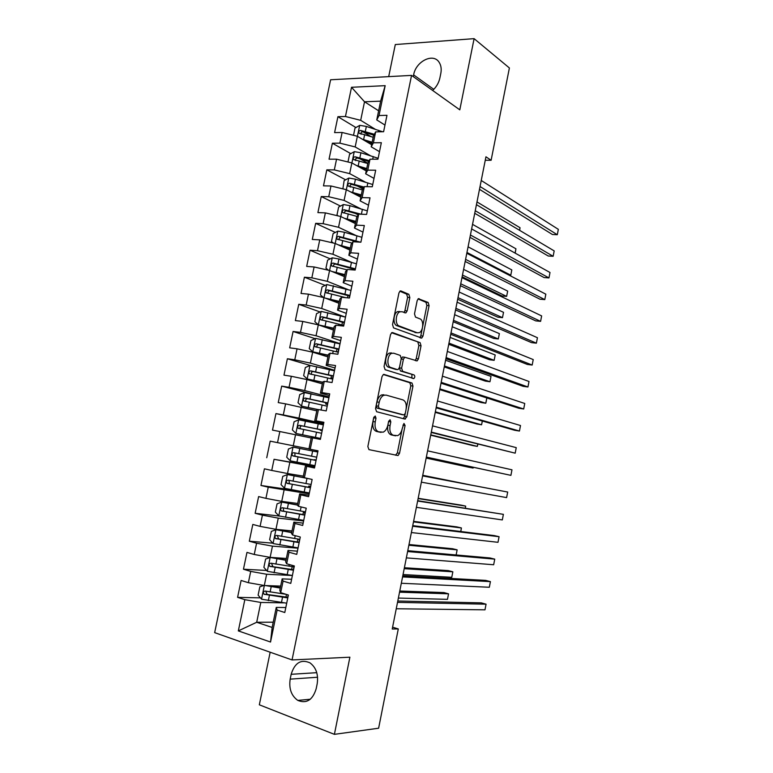 <?xml version="1.0" encoding="UTF-8"?>
<svg xmlns="http://www.w3.org/2000/svg" width="773" height="773" viewBox="0 0 773 773"><rect width="100%" height="100%" fill="white"/><g stroke="black" fill="none" stroke-linecap="round" stroke-linejoin="round"><path stroke-width="1.16" d="M375.234 416.009L373.707 417.623L367.851 446.552L368.943 449.625L398.056 455.548L399.515 453.316L405.081 425.508L403.95 423.449L402.25 428.58C401.429 432.165 399.902 434.503 397.689 435.614L393.351 435.267C390.433 434.049 389.341 430.822 390.065 425.575L390.809 421.913L390.085 419.778L388.606 421.362L387.872 425.034C387.041 428.648 385.485 431.025 383.215 432.165L378.664 431.817C375.63 430.561 374.49 427.266 375.234 421.923L375.987 418.193L375.234 416.009M409.835 297.576L408.84 294.291L401.032 290.977L400.153 291.015L398.926 292.986L392.529 324.612L393.563 327.887L421.739 338.081L422.986 336.081L429.083 305.673L428.145 302.485L418.357 298.707L417.159 300.658L414.502 313.857L415.478 317.075L419.981 318.872C424 320.119 423.382 331.066 419.208 332.67L417.188 332.776L399.148 325.955C394.955 324.757 395.438 313.558 399.776 311.838L402.028 311.722L405.902 312.891L407.139 310.901L409.835 297.576L407.613 297.373L406.617 294.088L399.844 291.218M485.26 160.262L491.116 160.272L485.946 156.793L392.23 629.019L398.288 628.932L392.587 627.183M491.116 160.272L509.397 67.976L474.1 38.65L395.303 44.544L388.693 76.624M270.164 652.219L259.332 704.802L334.4 734.35L349.889 657.195L292.049 659.939L411.555 75.396L459.8 109.843L474.1 38.65M334.4 734.35L378.625 728.214L398.288 628.932M384.162 374.412L383.379 374.47L382.007 376.615L375.533 408.588L376.615 411.729L404.791 419.043L406.82 416.821L412.975 386.094L412.009 383.031L383.843 374.364M384.055 366.479L390.491 334.69L391.795 332.632L392.616 332.583L420.097 342.652L421.043 345.773L418.435 358.846L417.149 360.885L404.714 357.242L403.4 359.31L401.622 368.161L402.627 371.291L414.096 374.973C415.12 376.103 415.033 377.301 413.855 378.577L385.109 369.687L384.055 366.479M292.049 659.939L214.662 632.633L330.612 79.764L411.555 75.396M273.227 622.197L256.694 622.265L272.144 627.444L270.54 642.034L277.13 610.052L284.793 612.516L288.377 595.026L280.705 592.669L283.092 581.093L290.774 583.393L294.349 565.971L286.657 563.768L289.034 552.241L296.735 554.376L300.301 537.022L292.59 534.984L294.957 523.495L302.678 525.476L306.234 508.18L298.504 506.296L300.861 494.855L308.591 496.672L312.137 479.444L304.388 477.724L306.736 466.322L314.495 467.984L318.022 450.814L310.253 449.248L312.601 437.885L320.37 439.393L323.887 422.29L316.099 420.879L318.437 409.564L326.225 410.917L329.723 393.872L321.926 392.616L324.254 381.34L332.052 382.538L335.54 365.561L327.733 364.45L330.042 353.213L337.869 354.256L341.337 337.347L333.511 336.39L335.82 325.201L343.656 326.09L347.116 309.239L339.27 308.437L341.569 297.276L349.425 298.02L352.875 281.227L345.009 280.58L347.299 269.468L355.174 270.057L358.604 253.322L350.729 252.819L353.01 241.746L360.894 242.191L364.325 225.523L356.43 225.165L358.701 214.131L366.605 214.43L370.016 197.82L362.102 197.608L364.373 186.612L372.286 186.766L375.688 170.215L367.764 170.147L370.016 159.199L377.949 159.199L381.34 142.705L373.398 142.792L375.649 131.874L383.601 131.739L386.973 115.303L379.021 115.535L376.751 119.921L380.625 101.166L364.527 101.775L360.682 120.337L375.185 129.236M270.54 642.034L238.326 630.903L244.828 599.674L260.801 602.457L283.652 602.853M260.453 597.867L237.591 597.355L244.828 599.674M237.591 597.355L241.108 580.465L248.365 582.697L250.713 571.402L266.646 574.252L292.397 575.499L267.39 571.344L263.883 567.363L265.603 559.053L270.154 557.488L267.303 571.247M266.608 570.455L243.456 569.228L250.713 571.402M243.456 569.228L246.974 552.405L254.24 554.483L256.578 543.226L272.463 546.134L298.011 548.183M272.782 543.168L249.312 541.206L256.578 543.226M249.312 541.206L252.81 524.442L260.086 526.374L262.424 515.156L278.27 518.132L303.605 520.963M279.71 516.093L255.138 513.282L262.424 515.156M255.138 513.282L258.626 496.585L265.922 498.363L268.25 487.183L309.181 493.841M296.513 490.642L260.945 485.463L268.25 487.183M260.945 485.463L264.414 468.815L271.738 470.448L274.057 459.307L314.737 466.815M314.843 466.274L274.057 459.307M266.733 457.742L270.192 441.151L277.526 442.639L279.836 431.537L311.2 437.972M323.443 424.435L275.942 413.584L272.492 430.117L279.836 431.537M275.942 413.584L283.295 414.927L285.604 403.864L316.785 410.85M312.65 394.191L281.681 386.123L278.241 402.588L285.604 403.864M281.681 386.123L289.044 387.312L291.344 376.287L306.978 379.572L322.36 383.823M310.186 365.436L287.392 358.749L283.971 375.156L291.344 376.287M287.392 358.749L294.774 359.793L297.064 348.816L312.659 352.159L327.907 356.884M315.055 338.642L293.083 331.472L289.672 347.831L297.064 348.816M293.083 331.472L300.484 332.38L302.765 321.433L318.312 324.844L333.443 330.042M320.08 311.963L298.755 304.301L295.354 320.592L302.765 321.433M298.755 304.301L306.176 305.055L308.446 294.155L323.955 297.615L338.961 303.287M325.143 285.363L304.407 277.217L301.026 293.45L308.446 294.155M304.407 277.217L311.848 277.836L314.109 266.965L329.578 270.492L344.449 276.637M330.235 258.849L310.041 250.23L306.668 266.405L314.109 266.965M310.041 250.23L317.49 250.703L319.751 239.881L335.173 243.456L349.927 250.066M335.347 232.422L315.655 223.339L312.292 239.456L319.751 239.881M315.655 223.339L323.124 223.668L325.365 212.884L340.758 216.527L355.387 223.6M340.478 206.072L321.249 196.535L317.896 212.604L325.365 212.884M321.249 196.535L328.728 196.738L330.97 185.984L346.314 189.685L360.827 197.212M345.618 179.809L326.824 169.838L323.481 185.849L330.97 185.984M326.824 169.838L334.322 169.896L336.555 159.18L351.86 162.939L366.238 170.92M350.768 153.634L332.38 143.227L329.047 159.18L336.555 159.18M332.38 143.227L339.888 143.14L342.11 132.473L357.377 136.28L371.639 144.725M355.928 127.535L337.917 116.704L334.593 132.608L342.11 132.473M337.917 116.704L345.444 116.491L351.522 87.281L385.176 85.658L379.021 115.535M379.495 151.682L371.214 146.812L373.436 136.048L375.649 131.874M373.398 142.792L371.214 146.812M378.635 110.8L364.527 101.775L351.522 87.281M345.444 116.491L360.682 120.337M374.006 178.399L365.648 173.79L367.88 162.987L370.016 159.199M367.764 170.147L365.648 173.79M357.377 136.28L355.174 146.938L370.238 155.624M339.888 143.14L355.174 146.938M368.499 205.193L360.073 200.864L362.305 190.023L364.373 186.612M362.102 197.608L360.073 200.864M351.86 162.939L349.647 173.625L365.368 182.128M334.322 169.896L349.647 173.625M362.972 232.093L354.469 228.035L356.711 217.155L358.701 214.131M356.43 225.165L354.469 228.035M346.314 189.685L344.091 200.41L360.605 208.739M328.728 196.738L344.091 200.41M357.426 259.081L348.845 255.303L351.097 244.384L353.01 241.746M350.729 252.819L348.845 255.303M340.758 216.527L338.526 227.291L356.005 235.485M323.124 223.668L338.526 227.291M351.86 286.174L343.212 282.667L345.463 271.709L347.299 269.468M345.009 280.58L343.212 282.667M335.173 243.456L332.941 254.259L351.638 262.376M317.49 250.703L332.941 254.259M346.275 313.355L337.55 310.137L339.811 299.132L341.569 297.276M339.27 308.437L337.55 310.137M356.459 263.806L338.951 258.974L332.235 257.844L327.327 281.333L347.724 289.469M311.848 277.836L327.327 281.333M340.661 340.632L331.868 337.695L334.139 326.66L335.82 325.201M333.511 336.39L331.868 337.695M323.955 297.615L321.703 308.495L344.874 316.94M306.176 305.055L321.703 308.495M335.038 368.006L326.167 365.358L328.448 354.285L330.042 353.213M327.733 364.45L326.167 365.358M318.312 324.844L316.051 335.753L340.043 343.676M300.484 332.38L316.051 335.753M329.395 395.486L320.437 393.119L322.737 381.997L324.254 381.34M321.926 392.616L320.437 393.119M312.659 352.159L310.388 363.117L334.574 370.277M294.774 359.793L310.388 363.117M323.723 423.053L314.698 420.976L316.998 409.825L318.437 409.564M316.099 420.879L314.698 420.976M306.978 379.572L304.697 390.568L329.085 396.974M289.044 387.312L304.697 390.568M310.253 449.248L308.939 448.939L311.239 437.74L312.601 437.885M301.277 407.091L298.987 418.125L323.578 423.759M283.295 414.927L298.987 418.125M314.621 467.375L305.47 465.761L303.151 476.999L304.388 477.724M306.736 466.322L305.47 465.761M295.557 434.697L293.257 445.77L308.949 448.852M277.526 442.639L293.257 445.77M308.9 495.203L299.673 493.889L297.344 505.165L298.504 506.296M300.861 494.855L299.673 493.889M289.817 462.409L287.508 473.52L303.335 476.11M271.738 470.448L287.508 473.52M303.161 523.128L293.856 522.113L291.518 533.428L292.59 534.984M294.957 523.495L293.856 522.113M284.049 490.217L281.739 501.368L297.692 503.465M265.922 498.363L281.739 501.368M297.402 551.159L288.01 550.444L285.672 561.797L286.657 563.768M289.034 552.241L288.01 550.444M278.27 518.132L275.951 529.321L292.039 530.916M260.086 526.374L275.951 529.321M291.614 579.286L282.155 578.871L279.807 590.272L280.705 592.669M283.092 581.093L282.155 578.871M272.463 546.134L270.135 557.372L286.358 558.464M254.24 554.483L270.135 557.372M285.817 607.52L276.27 607.404L272.144 627.444M277.13 610.052L276.27 607.404M266.646 574.252L264.308 585.519L280.657 586.108M248.365 582.697L264.308 585.519M384.964 125.071L376.751 119.921M260.801 602.457L256.694 622.265L238.326 630.903M380.625 101.166L385.176 85.658M290.175 679.138C288.793 688.685 291.334 695.768 297.808 700.406C306.572 703.923 312.698 700.019 316.196 688.695L317.191 683.767C318.524 674.471 316.109 667.495 309.963 662.838C301.006 658.973 294.735 662.799 291.16 674.307L290.175 679.138L317.587 677.245M432.629 90.441C436.387 87.03 438.803 82.875 439.885 77.967L440.813 73.425C441.625 69.135 441.103 65.492 439.257 62.507C433.498 52.487 415.855 61.222 413.623 74.894L413.275 76.614M355.928 241.91L353.85 240.954M358.218 214.865L355.078 213.309M362.933 188.989L357.165 185.935M367.822 163.277L359.86 158.774M370.905 136.541L363.175 131.893M373.842 417.159L373.021 421.536C372.277 426.87 373.427 430.165 376.461 431.421L378.664 431.817M379.185 432.049L376.461 431.421M393.786 435.47L391.167 434.87C388.249 433.653 387.147 430.426 387.882 425.189L388.674 421.121M395.544 455.21L397.351 452.891L402.057 429.392M406.192 408.772L410.801 385.766L409.825 382.712L383.302 374.519M403.216 418.628L404.646 416.454L405.187 413.768M378.412 406.212L379.156 408.405L403.864 414.937L405.284 413.391L406.047 409.593C406.782 404.453 405.719 401.206 402.878 399.863L386.075 395.09L383.717 395.293C381.524 396.423 380.016 398.752 379.205 402.289L378.412 406.212L376.2 405.844L376.944 408.038L379.156 408.405M401.805 414.599L376.944 408.038M383.862 394.742L381.514 394.955C379.311 396.076 377.804 398.395 376.992 401.931L379.205 402.289M376.2 405.844L376.992 401.931M391.573 332.757L420.097 342.652M415.149 360.498L416.251 358.566L418.869 345.512L417.913 342.391M403.97 357.145L402.511 356.962L401.197 359.03L399.419 367.861L400.424 370.992L414.096 374.973M411.874 378.142L411.912 374.673M393.728 353.203L391.621 353.348C387.128 355.058 386.51 366.508 390.838 367.513L397.38 369.61L398.124 369.552L399.467 367.455L401.255 358.585L400.24 355.416L393.728 353.203M391.515 352.913L389.399 353.068C384.906 354.768 384.287 366.209 388.626 367.204L390.838 367.513M395.505 369.349L388.626 367.204M403.96 312.495L404.926 310.688L407.613 297.373M399.805 311.5L397.554 311.616C393.215 313.326 392.723 324.515 396.926 325.713L399.148 325.955M416.203 332.67L396.926 325.713M422.657 326.602L426.889 305.461L425.952 302.282L418.038 298.929M419.807 337.675L420.802 335.84L422.358 328.09M263.941 585.461L259.854 586.804L258.114 595.142L261.622 599.22L286.706 603.191M268.096 585.654L280.357 587.577M265.554 585.567L280.261 588.06M286.107 594.331L265.178 591.055C263.264 591.432 262.897 592.495 264.095 594.244L287.788 597.925M287.914 597.316L267.197 594.476L266.018 591.915M398.366 598.06L447.47 599.346L448.543 593.828L443.973 592.572L399.767 591.007M447.47 599.346L448.543 593.828L399.535 592.176M397.515 602.38L486.062 604.186L484.98 609.839L396.249 608.757M397.786 601.008L481.279 602.863L486.062 604.186M285.981 560.299L270.27 557.449L286.058 559.903M294.155 566.928L270.946 563.188C269.062 563.556 268.685 564.609 269.825 566.338L293.479 570.242M293.576 569.74L272.946 566.677L271.806 564.077M403.042 574.542L451.77 577.305L452.843 571.807L448.272 570.609L404.385 567.73M451.77 577.305L452.843 571.807L404.202 568.667M291.74 532.336L276.019 529.727L271.342 531.399L269.622 539.68L273.149 543.574L298.069 547.883M276.019 529.727L291.682 532.636M299.827 539.351L276.695 535.418C274.83 535.776 274.444 536.82 275.536 538.539L299.141 542.656M299.228 542.269L278.676 538.984L277.575 536.327M456.138 554.966L457.133 549.854L452.553 548.724L408.994 544.511M299.702 539.95L297.866 539.071M456.157 554.966L457.133 549.854L408.849 545.236M402.569 576.909L490.42 581.625L489.328 587.258L401.303 583.267M402.781 575.808L485.618 580.378L490.42 581.625M407.603 551.535L494.749 559.14L493.667 564.754L406.347 557.874M407.767 550.685L489.956 557.951L494.749 559.14M297.402 504.866L281.739 502.092L277.063 503.841L275.343 512.103L278.879 515.9L303.721 520.374M281.739 502.092L297.363 505.069M305.47 511.871L282.425 507.745C280.58 508.103 280.184 509.136 281.227 510.837L304.794 515.166M304.852 514.895L284.387 511.378L283.739 511.137L283.333 508.673M460.718 531.495L461.413 527.959L456.824 526.886L413.594 521.369M305.19 513.243L303.325 512.528L305.335 512.547M460.824 531.515L461.413 527.959L413.487 521.872M305.093 477.878L287.44 474.564L282.754 476.39L281.043 484.613L284.599 488.323L309.355 492.971M287.44 474.564L308.292 478.593M311.104 484.487L288.136 480.178C286.319 480.526 285.904 481.54 286.899 483.231L310.427 487.773M310.456 487.608L290.068 483.879L289.382 483.608L289.092 481.096M465.288 508.112L465.675 506.122L461.085 505.117L418.174 498.295M310.659 486.632L308.775 486.053L310.746 486.217M465.385 508.122L465.675 506.122L418.116 498.575M412.627 526.239L499.078 536.704L497.996 542.308L411.371 532.549M412.743 525.65L494.266 535.592L499.078 536.704M417.633 501.02L503.387 514.345L502.315 519.929L416.376 507.32M417.691 500.691L503.387 514.345M293.131 447.132L317.771 452.031L293.131 447.132L288.426 449.026L286.725 457.23L290.29 460.843L314.969 465.655M317.8 451.905L315.877 451.5L317.809 451.867M316.708 457.201L293.827 452.707C292.03 453.046 291.605 454.051 292.552 455.722L316.031 460.476M316.051 460.418L295.74 456.476L295.006 456.176L294.88 453.577M469.839 484.787L422.734 475.289M316.109 460.109L314.196 459.664L316.138 459.983M469.868 484.787L422.725 475.347M422.618 475.888L507.687 492.043L506.615 497.609L421.372 482.159M422.628 475.81L507.687 492.043M323.356 424.86L298.793 419.797L294.088 421.758L292.387 429.933L295.962 433.46L320.563 438.436M295.962 433.46L320.553 438.475M320.515 438.697L318.582 438.359L320.495 438.793M322.293 430.01L299.499 425.324C297.721 425.662 297.286 426.667 298.185 428.31L321.626 433.276M426.155 458.07L468.506 467.172L473.105 468.061L473.25 467.336M322.157 430.696L320.254 430.213L322.196 430.513M298.185 428.31L300.62 428.841C299.576 427.121 300.059 426.136 302.069 425.894L322.283 430.088M426.174 457.974L473.105 468.061L473.298 467.346M426.329 457.201L510.905 475.356L426.348 457.085M510.905 475.356L511.977 469.81L427.585 450.833M328.921 397.786L304.436 392.558L299.721 394.597L298.03 402.733L301.615 406.173L318.244 409.593M301.615 406.173L317.916 409.661M327.868 402.917L305.142 398.047C303.393 398.385 302.939 399.37 303.799 401.003L327.201 406.163M430.696 435.18L472.738 445.567L477.337 446.388L477.782 444.137M327.51 404.646L325.636 404.018L327.607 404.182M303.799 401.003L306.205 401.602C305.219 399.892 305.712 398.926 307.693 398.694L327.829 403.1M430.754 434.861L477.337 446.388L477.878 444.166M334.467 370.798L310.06 365.416L305.335 367.523L303.654 375.63L307.248 378.973L322.689 382.22M307.248 378.973L322.641 382.432M333.414 375.92L310.775 370.856C309.036 371.195 308.582 372.171 309.403 373.784L332.748 379.156M435.228 412.357L476.951 424.019L481.56 424.783L482.304 421.005M332.844 378.673L331.008 377.91L332.999 377.949M311.741 374.422C310.862 372.731 311.374 371.784 313.307 371.591L333.356 376.209M435.334 411.825L481.56 424.783L482.391 421.034M339.994 343.908L315.664 338.371L310.939 340.545L309.258 348.623L312.765 351.802L328.264 355.184M312.862 351.879L328.196 355.493M338.941 349.01L316.379 343.772C314.669 344.101 314.205 345.067 314.978 346.662L338.284 352.237M439.74 389.602L481.154 402.54L485.773 403.235L486.806 397.94L486.14 401.873L485.773 403.235L439.885 388.858M336.535 351.783L338.371 351.792M317.21 347.29C316.505 345.618 317.065 344.719 318.891 344.574L338.864 349.406M345.502 317.114L321.249 311.413L316.515 313.654L314.843 321.713L318.457 324.882L333.81 328.245M318.457 324.882L333.733 328.641M344.449 322.196L321.974 316.775C320.273 317.114 319.8 318.061 320.544 319.645L343.792 325.414M444.243 366.914L485.338 381.108L489.966 381.746L491.01 376.383L445.567 360.247M322.689 320.254C322.128 318.621 322.718 317.751 324.457 317.655L344.352 322.699M444.436 365.958L489.966 381.746L491.01 376.383M325.307 298.127L339.347 301.393M327.665 299.025L339.25 301.876M323.491 297.518L320.409 294.89L322.07 286.87L326.805 284.551L350.99 290.416M349.947 295.479L327.539 289.875C325.868 290.204 325.385 291.15 326.09 292.716L345.734 297.673M448.736 344.294L489.522 359.745L494.15 360.324L495.193 354.971L450.099 337.424M328.167 293.315C327.723 291.721 328.341 290.899 330.013 290.832L349.821 296.088M448.968 343.125L494.15 360.324L495.193 354.971M331.888 271.449L344.864 274.637M334.516 272.531L344.748 275.207M353.918 269.091L353.3 269.516M332.235 257.844L327.607 260.172L325.945 268.163L328.467 270.241M453.21 321.742L493.686 338.439L498.324 338.951L499.368 333.617L454.611 314.679M355.416 268.849L333.086 263.071C331.433 263.4 330.95 264.337 331.617 265.883L346.98 269.854M333.636 266.472C333.308 264.926 333.936 264.134 335.54 264.105L355.271 269.564M453.48 320.36L498.324 338.951L499.368 333.617M338.255 244.838L350.362 247.978M341.299 246.201L350.227 248.635M333.366 243.041L331.472 241.534L333.124 233.562L337.878 231.117L344.468 232.277L361.909 237.292M457.674 299.248L497.851 317.191L502.489 317.645L503.523 312.321L459.114 292.001M360.411 242.162L338.622 236.354C336.989 236.693 336.487 237.62 337.125 239.137L352.034 243.099M339.105 239.736C338.864 238.229 339.511 237.475 341.048 237.466L357.445 241.997M457.993 297.663L502.489 317.645L503.523 312.321M344.439 218.305L355.841 221.407M347.782 219.928L355.686 222.16M338.178 215.918L336.98 214.991L338.632 207.048L343.386 204.536L349.966 205.676L367.339 210.865M462.128 276.821L501.996 296.001L506.634 296.397L507.677 291.092L463.597 269.381M361.136 214.218L344.13 209.734C342.516 210.072 342.014 210.99 342.623 212.498L357.174 216.45M344.565 213.087C344.41 211.628 345.067 210.913 346.546 210.923L358.585 214.314M462.476 275.033L506.634 296.397L507.677 291.092M350.498 191.859L361.291 194.931M354.034 193.694L361.126 195.762M342.883 188.854L344.111 180.631L348.874 178.051L355.445 179.172L372.75 184.525M364.093 187.066L349.628 183.211C348.024 183.549 347.512 184.457 348.092 185.945L362.363 189.916M350.295 187.076C349.667 185.491 350.246 184.621 352.015 184.467L363.629 187.849M466.96 252.462L510.779 275.198L511.813 269.912L468.08 246.829M508.914 275.072L510.779 275.198L511.813 269.912M431.237 432.465L515.185 453.171L431.305 432.097M515.185 453.171L516.248 447.635L432.542 425.855M436.127 407.806L514.615 430.252L519.446 431.044L436.252 407.178M519.446 431.044L520.509 425.527L437.489 400.965M441.006 383.215L518.857 408.25L523.698 408.985L441.18 382.345M523.698 408.985L524.761 403.477L442.407 376.151M445.876 358.711L523.099 386.316L527.94 386.983L446.098 357.59M527.94 386.983L529.003 381.495L447.316 351.415M450.717 334.284L527.321 364.441L532.172 365.049L450.988 332.921M532.172 365.049L533.225 359.571L452.215 326.766M455.548 309.934L531.534 342.632L536.385 343.173L455.877 308.321M536.385 343.173L537.438 337.714L457.094 302.185M460.37 285.662L535.737 320.882L540.598 321.355L460.737 283.807M540.598 321.355L541.641 315.915L461.954 277.691M465.172 261.458L539.921 299.199L544.791 299.605L465.588 259.37M544.791 299.605L545.835 294.184L466.795 253.273M469.955 237.34L544.095 277.575L548.965 277.922L470.419 235.002M548.965 277.922L550.009 272.502L471.627 228.924M356.459 165.49L366.731 168.543M360.102 167.519L366.547 169.461M347.976 161.982L349.57 154.3L354.343 151.653L360.914 152.754L378.142 158.281M369.214 160.629L355.097 156.774C353.512 157.112 353 158.011 353.551 159.48L367.764 163.538M355.686 160.629C355.165 159.074 355.764 158.233 357.464 158.107L368.731 161.489M515.098 253.09L515.939 248.79L472.535 224.354M515.939 248.79L515.185 253.148M474.728 213.29L548.26 256.008L553.139 256.288L475.24 210.72M553.139 256.288L554.183 250.896L476.448 204.661M362.324 139.217L372.151 142.251M366.044 141.411L371.948 143.256M353.512 135.314L355.02 128.057L359.793 125.342L366.354 126.434L382.606 131.748M374.364 134.289L360.556 130.424C358.981 130.772 358.459 131.661 358.991 133.12L373.185 137.265M361.068 134.28C360.643 132.753 361.252 131.932 362.904 131.835L373.871 135.227M519.543 230.296L520.045 227.735L476.989 201.937M520.045 227.735L519.64 230.354M479.492 189.327L552.415 234.499L557.294 234.721L480.043 186.515M557.294 234.721L558.338 229.339L481.241 180.476M373.021 421.536L375.234 421.923M378.867 431.991L381.07 432.387M388.616 421.536L390.809 421.913M387.882 425.189L390.065 425.575M391.167 434.87L393.351 435.267M393.486 435.421L395.66 435.817M402.936 425.131L405.081 425.508M397.351 452.891L399.515 453.316M373.774 417.807L375.987 418.193M409.825 382.712L412.009 383.031M410.801 385.766L412.975 386.094M404.646 416.454L406.82 416.821M401.689 414.579L403.864 414.937M418.869 345.512L421.043 345.773M416.251 358.566L418.435 358.846M401.197 359.03L403.4 359.31M399.419 367.861L401.622 368.161M400.424 370.992L402.627 371.291M395.177 369.31L397.38 369.61M404.926 310.688L407.139 310.901M414.995 332.535L417.188 332.776M418.599 298.62L419.169 298.678M425.952 302.282L428.145 302.485M426.889 305.461L429.083 305.673M420.802 335.84L422.986 336.081M400.404 290.919L401.032 290.977M406.617 294.088L408.84 294.291M316.775 672.674L291.16 674.307M433.788 89.349L413.623 74.894M264.347 585.519L261.535 599.114M282.531 597.268L281.44 602.554M287.682 597.297L288.165 594.959M269.41 595.365L268.318 600.669M271.197 586.707L270.106 592.012M267.197 594.476L264.482 594.398M288.242 569.517L287.16 574.783M293.354 569.72L293.933 566.899M289.276 564.522L288.928 566.194M275.178 567.488L274.077 572.774M276.956 558.869L275.864 564.145M272.946 566.677L270.26 566.522M275.903 529.766L273.062 543.477M293.933 541.863L292.851 547.11M298.996 542.24L299.48 539.873M295.209 535.679L294.619 538.549M280.918 539.709L279.826 544.984M282.696 531.119L281.604 536.385M278.676 538.984L276.009 538.742M281.623 502.141L278.792 515.804M299.605 514.306L298.533 519.533M304.63 514.857L304.968 513.185M301.122 506.943L300.291 511.001M286.638 512.035L285.556 517.282M288.406 503.474L287.324 508.721M284.387 511.378L281.739 511.059M287.324 474.612L284.503 488.227M305.258 486.845L304.185 492.053M310.234 487.57L310.437 486.575M307.007 478.352L305.944 483.56M292.339 484.449L291.257 489.686M294.107 475.917L293.025 481.144M290.068 483.879L287.45 483.483M293.006 447.181L290.194 460.747M310.891 459.481L309.828 464.67M312.64 451.017L311.567 456.205M298.02 456.969L296.948 462.186M299.779 448.466L298.707 453.674M295.74 456.476L293.141 455.993M298.668 419.845L295.875 433.363M316.505 432.213L315.442 437.383M318.244 423.778L317.181 428.947M303.683 429.585L302.61 434.774M305.432 421.111L304.359 426.3M302.069 425.894L299.499 425.324M304.311 392.607L301.528 406.086M322.099 405.042L321.075 410.019M327.375 404.153L327.607 403.042M323.829 396.636L322.776 401.786M309.326 402.289L308.253 407.468M311.065 393.853L310.002 399.023M307.693 398.694L305.142 398.047M309.934 365.465L307.161 378.896M327.675 377.958L326.902 381.746M332.767 377.92L333.134 376.151M329.404 369.591L328.341 374.721M314.949 375.098L313.877 380.258M316.688 366.682L315.616 371.842M313.307 371.591L310.775 370.856M315.539 338.419L312.765 351.802M333.231 350.981L332.699 353.57M338.149 351.773L338.642 349.348M334.951 342.632L333.897 347.744M320.544 347.995L319.481 353.135M322.283 339.618L321.22 344.748M318.891 344.574L316.379 343.772M321.124 311.471L318.36 324.795M338.767 324.09L338.477 325.501M343.579 325.356L344.13 322.631M340.478 315.771L339.434 320.872M326.129 320.998L325.075 326.119M327.858 312.64L326.795 317.761M324.457 317.655L321.974 316.775M326.689 284.609L323.993 297.634M349.193 298.001L349.609 296.011M345.985 289.005L344.942 294.088M331.694 294.088L330.641 299.19M333.414 285.759L332.361 290.861M330.013 290.832L327.539 289.875M354.942 270.038L355.058 269.487M351.483 262.337L350.44 267.39M337.241 267.265L336.187 272.357M338.951 258.974L337.898 264.057M335.54 264.105L333.086 263.071M337.762 231.175L335.211 243.476M356.952 235.755L355.918 240.799M342.758 240.548L341.714 245.621M344.468 232.277L343.425 237.35M341.048 237.466L338.622 236.354M343.27 204.594L340.796 216.546M362.402 209.261L361.387 214.227M348.265 213.918L347.222 218.972M349.966 205.676L348.923 210.729M346.546 210.923L344.13 209.734M348.758 178.109L346.352 189.704M367.842 182.863L367.059 186.66M353.754 187.375L352.71 192.419M355.445 179.172L354.411 184.206M352.015 184.467L349.628 183.211M354.227 151.721L351.899 162.958M373.253 156.561L372.712 159.199M359.223 160.939L358.179 165.953M360.914 152.754L359.87 157.769M357.464 158.107L355.097 156.774M359.677 125.41L357.416 136.309M378.654 130.337L378.345 131.825M364.663 134.579L363.629 139.584M366.354 126.434L365.32 131.429M362.904 131.835L360.556 130.424M395.892 455.133L398.056 455.548M403.264 418.608L405.439 418.985M381.514 394.955L383.717 395.293M415.758 360.701L417.149 360.885M402.511 356.962L404.714 357.242M412.763 378.422L413.855 378.577M389.399 353.068L391.621 353.348M404.656 312.765L405.902 312.891M397.554 311.616L399.776 311.838M420.512 337.936L421.739 338.081M310.321 699.236L297.808 700.406M286.483 594.447L285.923 597.143M266.704 594.311L264.095 594.244M292.194 566.677L291.605 569.537M272.396 566.493L269.825 566.338M297.866 539.1L297.257 542.018M278.077 538.762L275.536 538.539M303.325 512.528L302.9 514.605M283.739 511.137L281.227 510.837M308.775 486.053L308.514 487.28M289.382 483.608L286.899 483.231M295.006 456.176L292.552 455.722M320.36 429.672L320.254 430.213M325.926 402.656L325.636 404.018M331.462 375.717L331.008 377.91M311.48 374.374L309.403 373.784M336.98 348.884L336.39 351.744M316.572 347.164L314.978 346.662M342.478 322.138L341.908 324.892M321.868 320.109L320.544 319.645M347.956 295.489L347.473 297.837M327.25 293.16L326.09 292.716M332.661 266.318L331.617 265.883M338.091 239.572L337.125 239.137M343.512 212.933L342.623 212.498M348.932 186.38L348.092 185.945M354.334 159.924L353.551 159.48M359.725 133.555L358.991 133.12"/></g></svg>
